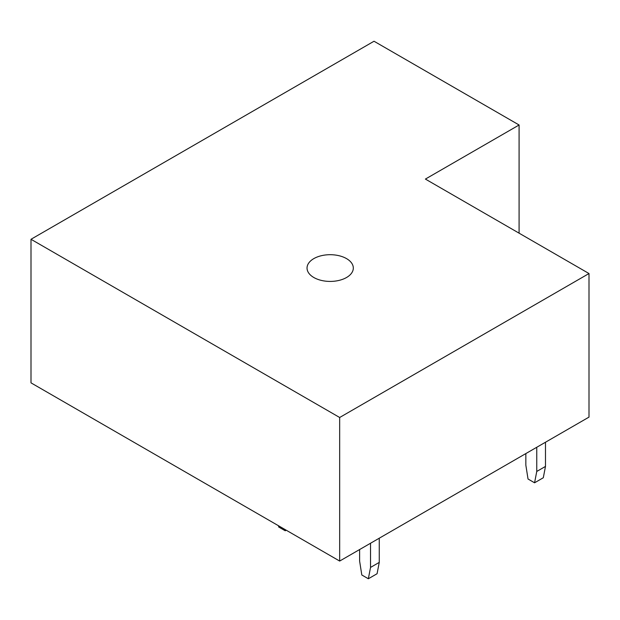 <?xml version="1.0" encoding="UTF-8"?>
<svg xmlns="http://www.w3.org/2000/svg" width="620" height="620" viewBox="0 0 620 620"><rect width="100%" height="100%" fill="white"/><g stroke="black" fill="none" stroke-linecap="round" stroke-linejoin="round"><path stroke-width="0.93" d="M519.087 233.174L519.087 124.992L425.397 179.079L589 273.536L589 417.113L339.667 561.061L31 382.858L31 239.281L339.667 417.493L339.667 561.061M31 239.281L374.023 41.238L519.087 124.992M589 273.536L339.667 417.493M346.541 258.618A23.134 13.361 180 0 1 353.315 268.057A23.134 13.361 180 0 1 339.031 280.403A23.134 13.361 180 0 1 313.821 277.504A23.134 13.361 180 0 1 307.04 268.057A23.134 13.361 180 0 1 321.323 255.719A23.134 13.361 180 0 1 346.541 258.618M370.535 543.244L370.535 567.424L379.262 562.386L379.262 538.207M370.535 567.424L368.35 578.762L377.076 573.725L379.262 562.386M359.623 549.545L359.623 561.131L361.809 574.98L368.35 578.762M278.504 525.752L278.698 527L285.239 530.774L286.223 530.208M285.239 530.774L285.44 529.759M536.757 447.276L536.757 471.456L545.484 466.418L545.484 442.238M536.757 471.456L534.572 482.794L543.298 477.757L545.484 466.418M525.845 453.577L525.845 465.163L528.031 479.012L534.572 482.794"/></g></svg>
